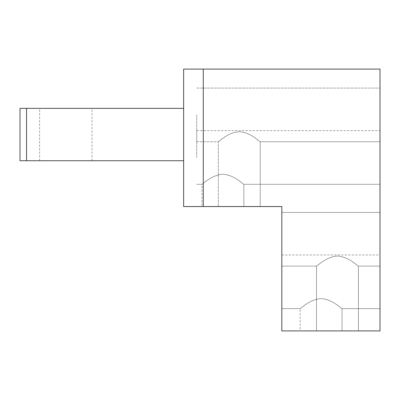 <?xml version="1.0" encoding="UTF-8"?>
<svg xmlns="http://www.w3.org/2000/svg" width="400" height="400" viewBox="0 0 400 400"><rect width="100%" height="100%" fill="white"/><g stroke="black" fill="none" stroke-linecap="round" stroke-linejoin="round"><path stroke-width="0.3" stroke-dasharray="2 1.5" d="M281.82 206.545L203.275 206.545L203.275 69.09L380 69.09L380 330.91L281.82 330.91L281.82 206.545L203.275 206.545L203.275 69.09L380 69.09L380 330.91L281.82 330.91L281.82 206.545L183.635 206.545L183.635 160.725L26.545 160.725L26.545 108.365L20 108.365L20 160.725L20 108.365L26.545 108.365L26.545 160.725L20 160.725L26.545 160.725L26.545 108.365L20 108.365L20 160.725L20 108.365L26.545 108.365L26.545 160.725L20 160.725L183.635 160.725L26.545 160.725L183.635 160.725L26.545 160.725L26.545 108.365L183.635 108.365L183.635 69.09L380 69.09L380 330.91L281.82 330.91L281.82 206.545L183.635 206.545L183.635 69.09L203.275 69.09L203.275 206.545L203.275 69.09L380 69.09L380 330.91L281.82 330.91L281.82 206.545L183.635 206.545L183.635 108.365L26.545 108.365L183.635 108.365L183.635 69.09L203.275 69.09L203.275 206.545L183.635 206.545L183.635 69.09L380 69.09L380 330.91L281.82 330.91L281.82 206.545M65.82 108.365L39.635 108.365L65.82 108.365M65.82 160.725L39.635 160.725L65.82 160.725M380 239.275L380 212.435L380 239.275M380 114.91L380 141.745L380 114.91M380 157.455L380 130.62L380 157.455M380 281.82L380 254.98L380 281.82M281.82 239.275L281.82 212.435L281.82 239.275M281.82 281.82L281.82 254.98L281.82 281.82M196.725 114.91L196.725 141.745L196.725 114.91M196.725 157.455L196.725 130.62L196.725 157.455M321.09 298.595C333.05 299.335 342.315 309.605 342.015 308.635C341.235 308.655 332.445 299.215 321.09 298.595C333.05 299.335 342.315 309.605 342.015 308.635C341.235 308.655 332.445 299.215 321.09 298.595C309.13 299.335 299.865 309.605 300.17 308.635C300.95 308.655 309.735 299.215 321.09 298.595C309.13 299.335 299.865 309.605 300.17 308.635C300.95 308.655 309.735 299.215 321.09 298.595C333.05 299.335 342.315 309.605 342.015 308.635C341.235 308.655 332.445 299.215 321.09 298.595C333.05 299.335 342.315 309.605 342.015 308.635C341.235 308.655 332.445 299.215 321.09 298.595C309.13 299.335 299.865 309.605 300.17 308.635C300.95 308.655 309.735 299.215 321.09 298.595C309.13 299.335 299.865 309.605 300.17 308.635C300.95 308.655 309.735 299.215 321.09 298.595C333.05 299.335 342.315 309.605 342.015 308.635C341.235 308.655 332.445 299.215 321.09 298.595C333.05 299.335 342.315 309.605 342.015 308.635C341.235 308.655 332.445 299.215 321.09 298.595C309.13 299.335 299.865 309.605 300.17 308.635C300.95 308.655 309.735 299.215 321.09 298.595C309.13 299.335 299.865 309.605 300.17 308.635C300.95 308.655 309.735 299.215 321.09 298.595M321.09 330.91L342.035 330.91L321.09 330.91M222.91 174.23C210.95 174.97 201.685 185.24 201.985 184.275C202.765 184.295 211.555 174.85 222.91 174.23C210.95 174.97 201.685 185.24 201.985 184.275C202.765 184.295 211.555 174.85 222.91 174.23C234.87 174.97 244.135 185.24 243.83 184.275C243.05 184.295 234.265 174.85 222.91 174.23C234.87 174.97 244.135 185.24 243.83 184.275C243.05 184.295 234.265 174.85 222.91 174.23C210.95 174.97 201.685 185.24 201.985 184.275C202.765 184.295 211.555 174.85 222.91 174.23C210.95 174.97 201.685 185.24 201.985 184.275C202.765 184.295 211.555 174.85 222.91 174.23C234.87 174.97 244.135 185.24 243.83 184.275C243.05 184.295 234.265 174.85 222.91 174.23C234.87 174.97 244.135 185.24 243.83 184.275C243.05 184.295 234.265 174.85 222.91 174.23C210.95 174.97 201.685 185.24 201.985 184.275C202.765 184.295 211.555 174.85 222.91 174.23C210.95 174.97 201.685 185.24 201.985 184.275C202.765 184.295 211.555 174.85 222.91 174.23C234.87 174.97 244.135 185.24 243.83 184.275C243.05 184.295 234.265 174.85 222.91 174.23C234.87 174.97 244.135 185.24 243.83 184.275C243.05 184.295 234.265 174.85 222.91 174.23M222.91 206.545L243.855 206.545L222.91 206.545M337.455 330.91L316.51 330.91L337.455 330.91M337.455 256.05C349.415 256.79 358.68 267.06 358.38 266.09C357.6 266.11 348.81 256.67 337.455 256.05C349.415 256.79 358.68 267.06 358.38 266.09C357.6 266.11 348.81 256.67 337.455 256.05C325.495 256.79 316.23 267.06 316.53 266.09C317.31 266.11 326.1 256.67 337.455 256.05C325.495 256.79 316.23 267.06 316.53 266.09C317.31 266.11 326.1 256.67 337.455 256.05C349.415 256.79 358.68 267.06 358.38 266.09C357.6 266.11 348.81 256.67 337.455 256.05C349.415 256.79 358.68 267.06 358.38 266.09C357.6 266.11 348.81 256.67 337.455 256.05C325.495 256.79 316.23 267.06 316.53 266.09C317.31 266.11 326.1 256.67 337.455 256.05C325.495 256.79 316.23 267.06 316.53 266.09C317.31 266.11 326.1 256.67 337.455 256.05C349.415 256.79 358.68 267.06 358.38 266.09C357.6 266.11 348.81 256.67 337.455 256.05C349.415 256.79 358.68 267.06 358.38 266.09C357.6 266.11 348.81 256.67 337.455 256.05C325.495 256.79 316.23 267.06 316.53 266.09C317.31 266.11 326.1 256.67 337.455 256.05C325.495 256.79 316.23 267.06 316.53 266.09C317.31 266.11 326.1 256.67 337.455 256.05C349.415 256.79 358.68 267.06 358.38 266.09C357.6 266.11 348.81 256.67 337.455 256.05C349.415 256.79 358.68 267.06 358.38 266.09C357.6 266.11 348.81 256.67 337.455 256.05C325.495 256.79 316.23 267.06 316.53 266.09C317.31 266.11 326.1 256.67 337.455 256.05C325.495 256.79 316.23 267.06 316.53 266.09C317.31 266.11 326.1 256.67 337.455 256.05C349.415 256.79 358.68 267.06 358.38 266.09C357.6 266.11 348.81 256.67 337.455 256.05C349.415 256.79 358.68 267.06 358.38 266.09C357.6 266.11 348.81 256.67 337.455 256.05C325.495 256.79 316.23 267.06 316.53 266.09C317.31 266.11 326.1 256.67 337.455 256.05C325.495 256.79 316.23 267.06 316.53 266.09C317.31 266.11 326.1 256.67 337.455 256.05C349.415 256.79 358.68 267.06 358.38 266.09C357.6 266.11 348.81 256.67 337.455 256.05C349.415 256.79 358.68 267.06 358.38 266.09C357.6 266.11 348.81 256.67 337.455 256.05C325.495 256.79 316.23 267.06 316.53 266.09C317.31 266.11 326.1 256.67 337.455 256.05C325.495 256.79 316.23 267.06 316.53 266.09C317.31 266.11 326.1 256.67 337.455 256.05M239.275 206.545L218.325 206.545L239.275 206.545M239.275 131.685C227.315 132.425 218.05 142.695 218.35 141.73C219.13 141.75 227.915 132.305 239.275 131.685C227.315 132.425 218.05 142.695 218.35 141.73C219.13 141.75 227.915 132.305 239.275 131.685C251.23 132.425 260.495 142.695 260.195 141.73C259.415 141.75 250.63 132.305 239.275 131.685C251.23 132.425 260.495 142.695 260.195 141.73C259.415 141.75 250.63 132.305 239.275 131.685C227.315 132.425 218.05 142.695 218.35 141.73C219.13 141.75 227.915 132.305 239.275 131.685C227.315 132.425 218.05 142.695 218.35 141.73C219.13 141.75 227.915 132.305 239.275 131.685C251.23 132.425 260.495 142.695 260.195 141.73C259.415 141.75 250.63 132.305 239.275 131.685C251.23 132.425 260.495 142.695 260.195 141.73C259.415 141.75 250.63 132.305 239.275 131.685C227.315 132.425 218.05 142.695 218.35 141.73C219.13 141.75 227.915 132.305 239.275 131.685C227.315 132.425 218.05 142.695 218.35 141.73C219.13 141.75 227.915 132.305 239.275 131.685C251.23 132.425 260.495 142.695 260.195 141.73C259.415 141.75 250.63 132.305 239.275 131.685C251.23 132.425 260.495 142.695 260.195 141.73C259.415 141.75 250.63 132.305 239.275 131.685C227.315 132.425 218.05 142.695 218.35 141.73C219.13 141.75 227.915 132.305 239.275 131.685C227.315 132.425 218.05 142.695 218.35 141.73C219.13 141.75 227.915 132.305 239.275 131.685C251.23 132.425 260.495 142.695 260.195 141.73C259.415 141.75 250.63 132.305 239.275 131.685C251.23 132.425 260.495 142.695 260.195 141.73C259.415 141.75 250.63 132.305 239.275 131.685C227.315 132.425 218.05 142.695 218.35 141.73C219.13 141.75 227.915 132.305 239.275 131.685C227.315 132.425 218.05 142.695 218.35 141.73C219.13 141.75 227.915 132.305 239.275 131.685C251.23 132.425 260.495 142.695 260.195 141.73C259.415 141.75 250.63 132.305 239.275 131.685C251.23 132.425 260.495 142.695 260.195 141.73C259.415 141.75 250.63 132.305 239.275 131.685C227.315 132.425 218.05 142.695 218.35 141.73C219.13 141.75 227.915 132.305 239.275 131.685C227.315 132.425 218.05 142.695 218.35 141.73C219.13 141.75 227.915 132.305 239.275 131.685C251.23 132.425 260.495 142.695 260.195 141.73C259.415 141.75 250.63 132.305 239.275 131.685C251.23 132.425 260.495 142.695 260.195 141.73C259.415 141.75 250.63 132.305 239.275 131.685M203.275 69.09L183.635 69.09L183.635 108.365L26.545 108.365L183.635 108.365L183.635 206.545L203.275 206.545M183.635 108.365L183.635 160.725M26.545 108.365L20 108.365L20 160.725L26.545 160.725M39.635 160.725L39.635 108.365M92 160.725L92 108.365M281.82 254.98L380 254.98M281.82 212.435L380 212.435L281.82 212.435M196.725 88.075L380 88.075L196.725 88.075M196.725 130.62L380 130.62M281.82 308.655L300.145 308.655L281.82 308.655L300.145 308.655L300.145 330.91M342.035 330.91L342.035 308.655L380 308.655L342.035 308.655L342.035 330.91L342.035 308.655L380 308.655M196.725 184.29L201.965 184.29L196.725 184.29L201.965 184.29L201.965 206.545M243.855 206.545L243.855 184.29L380 184.29L243.855 184.29L243.855 206.545L243.855 184.29L380 184.29M281.82 266.11L316.51 266.11L316.51 330.91L316.51 266.11L316.51 330.91L316.51 266.11L316.51 330.91L316.51 266.11L281.82 266.11M358.4 266.11L380 266.11L358.4 266.11L358.4 330.91L358.4 266.11L380 266.11L358.4 266.11L358.4 330.91L358.4 266.11L380 266.11L358.4 266.11L358.4 330.91L358.4 266.11M196.725 141.745L218.325 141.745L218.325 206.545L218.325 141.745L218.325 206.545L218.325 141.745L218.325 206.545L218.325 141.745L196.725 141.745M260.22 141.745L380 141.745L260.22 141.745L260.22 206.545L260.22 141.745L380 141.745L260.22 141.745L260.22 206.545L260.22 141.745L380 141.745L260.22 141.745L260.22 206.545L260.22 141.745"/><path stroke-width="0.6" d="M281.82 206.545L203.275 206.545L203.275 69.09L380 69.09L380 330.91L281.82 330.91L281.82 206.545M203.275 206.545L183.635 206.545L183.635 160.725L26.545 160.725L26.545 108.365L20 108.365L20 160.725L26.545 160.725M183.635 160.725L183.635 69.09L203.275 69.09M183.635 108.365L26.545 108.365"/></g></svg>

